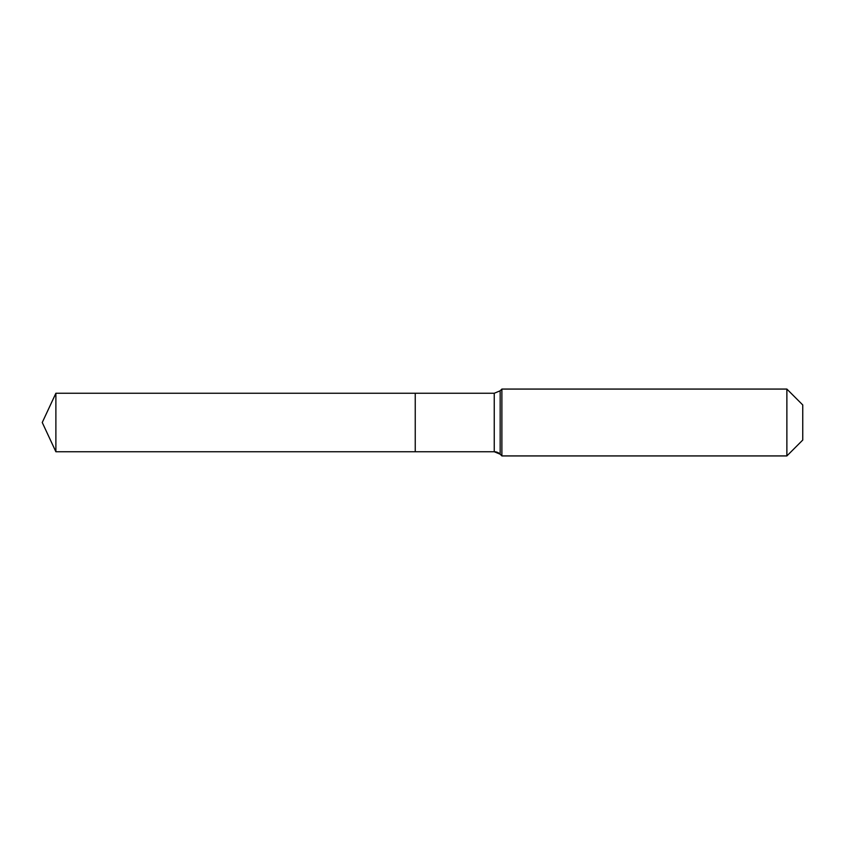 <?xml version="1.0" encoding="UTF-8"?>
<svg xmlns="http://www.w3.org/2000/svg" width="845" height="845" viewBox="0 0 845 845"><rect width="100%" height="100%" fill="white"/><g stroke="black" fill="none" stroke-linecap="round" stroke-linejoin="round"><path stroke-width="1.27" d="M802.75 440.055L786.875 455.93L501.888 455.93L500.166 454.198A8.355 8.355 0 0 0 494.251 451.748L55.886 451.748L42.25 422.5L55.886 393.252L494.251 393.252L500.166 390.802L501.888 389.07L786.875 389.07L802.75 404.945L802.75 440.055L786.875 455.93L786.875 389.07M42.25 422.5L55.886 451.748L55.886 393.252M786.875 455.93L501.888 455.93L500.166 454.198L494.251 451.748L415.244 451.748L415.244 393.252L415.244 451.748L55.886 451.748M501.888 455.93L501.888 389.07M494.251 451.748L494.251 393.252M500.166 454.198L500.166 390.802"/></g></svg>
